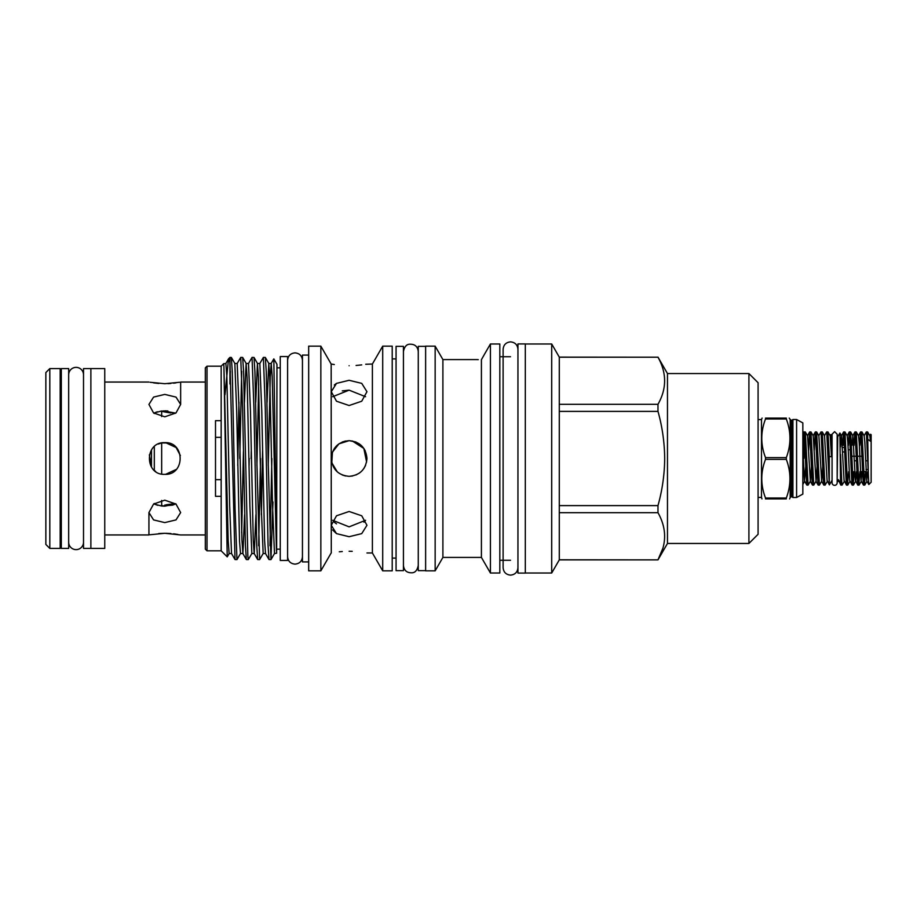 <?xml version="1.0" encoding="UTF-8"?>
<svg xmlns="http://www.w3.org/2000/svg" width="917" height="917" viewBox="0 0 917 917"><rect width="100%" height="100%" fill="white"/><g stroke="black" fill="none" stroke-linecap="round" stroke-linejoin="round"><path stroke-width="1.38" d="M837.164 434.2L837.164 482.8A2.545 2.545 0 0 1 834.619 485.345A2.545 2.545 0 0 1 832.074 482.8L832.074 434.2L834.619 431.655L837.164 434.2L837.164 437.569M83.516 374.789A7.416 7.416 0 0 0 76.1 367.373A7.416 7.416 0 0 0 68.672 374.789L68.672 374.789M83.516 542.211A7.416 7.416 0 0 1 76.1 549.627A7.416 7.416 0 0 1 68.672 542.211M90.875 368.588L90.875 548.412L104.756 548.412L104.756 368.588L90.875 368.588L90.875 548.412L83.516 548.412L83.516 368.588L90.875 368.588M61.313 458.5L61.313 368.588L68.672 368.588L68.672 548.412L61.313 548.412L61.313 458.5M425.626 346.362L418.267 346.362L418.267 570.638L425.626 570.638M403.434 346.362L403.434 570.638L396.064 570.638L396.064 346.362L403.434 346.362M45.85 372.554L49.816 368.588L60.178 368.588L60.178 548.412L49.816 548.412L45.85 544.446L45.85 372.554M61.313 547.277L60.178 548.412M61.313 369.723L60.178 368.588M49.816 368.588L49.816 548.412M832.074 480.244L829.404 484.875L829.277 483.958L829.277 456.46L831.501 456.746L830.791 434.578L832.074 436.756M837.164 480.244L837.737 436.756L839.915 433.03L840.534 483.213L838.31 479.637L838.7 481.184M866.347 431.907L868.319 473.929L867.62 431.953L866.29 431.953L864.055 435.816M865.682 471.647L864.502 484.187L861.946 431.953L860.673 431.907L860.455 432.813L859.733 445.353M864.731 485.093L863.516 485.093L863.287 484.187L860.673 431.907M860.008 471.647L858.839 484.187L856.283 431.953L855.011 431.907L854.782 432.813L854.059 445.353M859.069 485.093L857.842 485.093L857.624 484.187L855.011 431.907M854.346 471.647L853.177 484.187L850.621 431.953L849.348 431.907L849.119 432.813L848.397 445.353M853.395 485.093L852.18 485.093L851.95 484.187L849.348 431.907M848.683 471.647L847.503 484.187L844.958 431.953L843.686 431.907L843.457 432.813L842.734 445.353M844.305 437.718L843.949 445.353M847.732 485.093L846.517 485.093L846.288 484.187L843.686 431.907M853.131 471.647L852.81 479.282M844.362 481.184L842.127 485.047L841.84 484.187L840.534 454.419M842.07 485.093L840.797 485.047L840.534 483.213M869.717 435.816L870.623 434.257L871.15 434.738L871.15 482.262L868.823 484.531L868.319 473.929M870.657 434.245L871.116 441.673L868.319 439.702M865.992 469.504L868.147 469.504M854.312 460.781L856.524 460.781M865.637 460.781L867.849 460.781M811.407 466.604L810.376 481.184L808.095 485.093L805.309 431.953L804.037 431.907L803.819 432.813L802.914 450.396M804.668 437.718L803.854 458.5M808.095 485.093L806.868 485.093L806.651 484.187L804.037 431.907M829.277 456.46L827.971 431.953L826.641 431.953L824.417 435.816M829.277 483.958L826.698 431.907M827.375 481.184L825.14 485.047L824.853 484.187L822.308 431.953L820.979 431.953L818.743 435.816M825.082 485.093L823.867 485.093L823.638 484.187L821.036 431.907M822.732 466.604L821.701 481.184L819.42 485.093L816.646 431.953L815.373 431.907L815.144 432.813L814.239 450.396M819.42 485.093L818.205 485.093L817.975 484.187L815.373 431.907M817.07 466.604L816.038 481.184L813.757 485.093L810.972 431.953L809.711 431.907L809.482 432.813L808.576 450.396M813.757 485.093L812.542 485.093L812.313 484.187L809.711 431.907M161.667 411.32L166.355 412.26M166.47 412.283L170.688 412.948M173.141 503.846L166.424 504.728M164.773 505.095L175.835 503.765M161.667 505.68L162.527 505.68M163.02 410.873L175.766 413.131M175.835 447.393L165.599 442.659L167.891 442.945L161.667 442.945L161.667 474.043M180.374 455.577L176.007 447.29M171.594 444.183L168.029 442.98M172.694 505.107L175.766 503.869L164.785 506.173L161.667 506.024L172.637 505.129M175.64 413.235L162.527 411.32M161.633 442.957L158.217 444.069M149.356 454.832L151.477 467.12L151.477 449.88M154.308 446.602L154.308 470.41L155.649 471.464M164.785 474.353C144.347 475.35 144.301 441.673 164.785 442.647C185.245 441.65 185.245 475.338 164.785 474.353M161.667 416.559L161.667 410.976L154.308 412.879L154.308 413.51M153.804 413.131L157.323 411.767M164.785 416.822L153.575 412.948L148.932 404.431L153.575 397.095L164.785 394.402L176.007 397.095L180.649 404.431L175.995 412.948L164.785 416.822M179.48 382.274L164.785 383.707L150.136 382.286M153.586 382.87L158.721 383.455M164.785 410.827L167.903 410.976M157.678 505.324L153.804 503.869M149.987 534.749L164.785 533.293L158.71 533.545M161.667 500.441L161.667 506.024L154.308 504.121L154.308 503.49M164.785 522.598L153.575 519.905L148.932 512.569L153.575 504.052L164.785 500.178L175.995 504.052L180.649 512.569L176.007 519.905L164.785 522.598M173.622 471.67L175.926 469.791M104.756 382.045L148.932 382.045M167.891 383.638L170.871 383.455M173.611 383.18L176.03 382.859M180.649 404.431L180.649 382.045L205.316 382.045M164.785 533.293L180.649 534.955L205.316 534.955M177.841 534.428L173.611 533.82M170.883 533.545L165.885 533.304M104.756 534.955L148.932 534.955L148.932 512.569M221.169 366.181L223.656 363.694L223.92 366.731L227.221 556.86L221.169 550.819L221.169 366.181L207.013 366.181L207.013 550.819L205.316 549.123L205.316 367.877L207.013 366.181M221.169 420.674L215.506 420.674L215.506 496.326L221.169 496.326M224.986 394.78L228.516 358.879L229.949 362.444L229.949 357.401L228.631 358.719M244.415 402.288L246.111 363.43L247.086 376.956L249.894 506.035L251.831 553.524L248.289 559.599L247.842 556.275L243.601 371.729L242.673 357.447L240.724 357.401L237.194 363.476L234.832 363.476L236.678 410.965L239.509 540.824L240.495 553.524L237.01 559.553L235.016 559.553L229.949 362.444L229.949 383.994L230.35 371.247M268.119 458.5L266.262 371.729L265.334 357.447L263.374 357.401L265.265 407.95L268.062 545.271L268.99 559.553L270.951 559.599L268.119 458.5M262.583 451.462L261.402 514.712M268.99 559.553L265.506 553.524L264.577 540.044L261.781 410.965L259.843 363.476L263.374 357.401M256.794 458.5L254.926 371.729L254.009 357.447L252.049 357.401L253.94 407.95L256.737 545.271L257.666 559.553L259.626 559.599L256.794 458.5M251.258 451.462L251.132 458.5M257.666 559.553L254.181 553.524L253.252 540.044L250.456 410.965L248.518 363.476L252.049 357.401M241.675 371.247L239.795 458.5M237.755 465.538L238.947 402.288M240.724 357.401L242.604 407.95L245.412 545.271L246.341 559.553L248.289 559.599M272.968 501.966L270.951 559.599M269.999 545.753L271.868 458.5M255.74 402.288L257.436 363.43L258.411 376.956L261.219 506.035L263.156 553.524L259.626 559.599M258.663 545.753L260.543 458.5M249.08 465.538L249.218 458.5M236.964 559.599L235.084 509.05L232.276 371.729L231.348 357.447L229.949 357.401M276.636 553.249L276.957 364.313L273.839 358.902L276.636 553.249L274.481 553.524L270.996 559.553M280.247 458.5L280.247 356.553L287.606 356.553L287.606 560.447L280.247 560.447L280.247 458.5M478.25 359.636L477.172 359.602M481.414 359.682L484.314 354.558L481.414 359.682L481.414 557.421L442.9 557.421L442.9 359.579L435.151 346.156L425.626 346.156L425.626 570.844L435.151 570.844L435.151 346.156M490.423 343.978L499.822 343.978L499.822 573.022L490.423 573.022L490.423 343.978L484.314 354.558M525.315 343.921L525.315 573.079L517.945 573.079L517.945 343.921L525.315 343.921M332.642 396.717L349.113 390.149L342.293 390.894M349.113 380.291L336.493 383.386L331.278 391.697L336.505 401.222L349.113 405.52L361.722 401.222L366.96 391.697L361.734 383.375L349.113 380.291M334.315 385.025L336.493 383.386M334.315 364.553L331.163 364.026L320.847 346.156L308.674 346.156L308.674 570.844L320.847 570.844L320.847 346.156M349.113 365.734C326.097 363.877 326.097 363.877 349.113 365.734C372.13 363.877 372.13 363.877 349.113 365.734M382.71 570.844L382.71 346.156L392.212 346.156L392.212 570.844L382.71 570.844L372.394 552.974L372.394 364.026L365.723 364.255M361.699 364.886L356.083 365.47M349.217 440.664L355.956 442.017M359.028 443.668L361.734 445.88M363.969 448.619L365.287 450.981M334.304 448.551L336.482 445.903M336.528 445.857L339.187 443.679M342.27 442.028L345.594 441.008M331.278 552.974L331.163 364.026M349.113 440.664C338.27 441.719 332.321 447.668 331.278 458.5C332.332 469.344 338.281 475.293 349.113 476.336C359.945 475.293 365.894 469.344 366.96 458.5C365.906 447.668 359.968 441.719 349.113 440.664L338.969 443.828L332.435 452.161L331.794 462.776L337.273 471.842M345.583 475.992L342.236 474.96M349.113 551.266C372.13 553.123 372.13 553.123 349.113 551.266C326.097 553.123 326.097 553.123 349.113 551.266L352.22 551.323M339.279 551.793L342.282 551.518M345.629 475.992L342.282 474.983M334.396 522.323L336.505 523.871M336.459 533.602L332.63 529.946M363.957 522.209L365.585 520.283L349.113 526.851L332.642 520.283M349.113 511.48L336.493 515.79L331.278 525.303L336.505 533.625L349.113 536.709L361.722 533.625L366.96 525.303L361.734 515.79L349.113 511.48M308.674 561.915L302.45 561.915L302.45 355.085L308.674 355.085M662.819 548.435L657.982 559.794C666.819 544.159 666.819 528.456 657.982 512.683L559.29 512.683L559.29 559.794L657.982 559.874L559.29 559.874L551.702 573.022L551.702 343.978L525.315 343.978M559.29 357.126L559.29 505.611L657.982 505.611C662.315 490.102 664.55 474.398 664.687 458.5C664.527 442.441 662.292 426.737 657.982 411.389L657.982 404.317C666.819 388.682 666.819 372.978 657.982 357.206L559.29 357.126L551.702 343.978M748.914 543.46L748.914 373.54L758.084 382.721L758.084 534.279L748.914 543.46L667.473 543.46L667.473 373.54L657.982 357.126M796.598 419.505L796.598 497.495L802.833 494.091L802.833 422.909L796.598 419.505L792.918 419.505L792.918 497.495L796.598 497.495M765.523 418.977L765.523 418.095L786.316 418.095C791.13 418.095 791.13 418.095 786.316 418.095L786.316 418.977L765.523 418.977C760.537 431.838 760.537 444.711 765.523 457.617L786.316 457.617C791.13 444.768 791.13 431.884 786.316 418.977M791.268 496.727L791.852 496.727L791.852 420.273L791.268 420.273L791.268 496.727L790.167 497.576L790.167 419.424L789.228 418.095M786.316 457.617L786.316 459.383L765.523 459.383L765.523 457.617M758.084 497.438L761.488 497.438L761.488 419.562L762.096 418.095M765.523 418.095C760.537 418.095 760.537 418.095 765.523 418.095M765.523 498.905C760.537 498.905 760.537 498.905 765.523 498.905C760.537 498.905 760.537 498.905 765.523 498.905L765.523 498.023L786.316 498.023L786.316 498.905C791.13 498.905 791.13 498.905 786.316 498.905L765.523 498.905M765.523 459.383C760.537 472.244 760.537 485.127 765.523 498.023M789.606 498.905L790.167 497.576M786.316 498.023C791.13 485.173 791.13 472.289 786.316 459.383M559.29 357.206L657.982 357.206M559.29 404.317L657.982 404.317M559.29 411.389L657.982 411.389M657.982 505.611L657.982 512.683M559.29 512.683L559.29 505.611M352.243 440.939L363.843 448.436L366.605 462.008M365.585 465.366L363.969 468.381M359.453 473.034L355.956 474.972M352.621 475.992L349.113 476.336M349.113 390.149L365.585 396.717M215.506 437.352L221.169 437.352M221.169 479.648L215.506 479.648M165.599 474.341L175.835 469.607M831.501 456.746L830.206 435.816L827.971 431.953M829.381 484.875L827.077 480.462L824.543 435.816L822.308 431.953M821.701 481.184L818.87 435.816L816.646 431.953M816.038 481.184L813.207 435.816L810.972 431.953M810.376 481.184L807.545 435.816L805.309 431.953M805.745 466.604L804.427 480.462L802.833 448.642M862.037 456.219L857.59 456.219M856.363 456.219L851.916 456.219M848.191 449.777L850.472 449.777M844.717 447.496L842.425 447.496M860.433 471.647L862.565 471.647M863.78 471.647L866.095 471.647M842.62 451.932L844.889 451.932M870.428 441.192L869.843 435.816L867.62 431.953M867.814 471.647L866.725 480.462L864.834 442.418L864.181 435.816L861.946 431.953M862.152 471.647L861.063 480.462L859.172 442.418L858.518 435.816L856.283 431.953M856.489 471.647L855.687 481.184L853.452 485.047M857.796 485.047L855.401 480.462L852.856 435.816L851.927 445.353M852.134 485.047L849.727 480.462L847.847 442.418L847.193 435.816L844.958 431.953M846.471 485.047L844.064 480.462L841.531 435.816L840.602 445.353M840.568 446.155L840.534 446.888M840.797 485.047L838.31 479.637M228.516 358.879L225.857 363.476L226.854 376.176L229.686 506.035L231.52 553.524L229.124 553.57L228.184 540.824L223.92 366.731M237.194 363.476L239.131 410.965L241.928 540.044L242.902 553.57L244.61 514.712M251.831 553.524L254.227 553.57L255.935 514.712M256.92 465.538L258.663 384.2M268.245 465.538L270.251 376.956L271.226 363.43L272.166 376.176L276.453 550.636M241.675 532.8L243.418 451.462M267.065 402.288L268.773 363.43L269.747 376.956L272.544 506.035L274.481 553.524M302.45 556.711L302.45 556.711C302.002 561.215 299.527 563.691 295.022 564.127C290.517 563.691 288.041 561.215 287.606 556.711M302.45 360.301L302.45 360.289C302.002 355.785 299.527 353.309 295.022 352.873C290.517 353.309 288.041 355.785 287.606 360.289M517.945 567.692L517.945 567.692C517.509 572.208 515.033 574.672 510.528 575.119C506.024 574.672 503.548 572.208 503.112 567.692L503.112 349.308C503.548 344.792 506.024 342.328 510.528 341.881C515.033 342.328 517.509 344.792 517.945 349.308L517.945 349.308M837.737 436.756L837.164 436.756M280.247 367.82L276.957 367.82M476.748 359.579L442.9 359.579M510.528 356.724L499.822 356.724M418.267 351.52L418.267 351.509C417.648 346.408 414.725 343.978 409.498 344.219C406.46 344.402 404.431 346.832 403.434 351.509M372.394 364.026L382.71 346.156M396.064 358.902L392.212 358.902M748.914 373.54L667.473 373.54M791.852 496.727L792.918 497.495M758.084 419.562L761.488 419.562M761.958 498.905L761.488 497.438M791.268 420.273L790.167 419.424M791.852 420.273L792.918 419.505M667.473 543.46L657.982 559.874M551.702 573.022L525.315 573.022M396.064 558.098L392.212 558.098M331.163 552.974L320.847 570.844M372.394 552.974L366.96 552.974M403.434 565.491C404.042 570.592 406.965 573.022 412.203 572.781C415.241 572.598 417.258 570.168 418.267 565.491M510.528 560.276L499.822 560.276M442.9 557.421L435.151 570.844M481.414 557.421L490.423 573.022M280.247 549.18L276.957 549.18M235.016 559.553L231.52 553.524M246.341 559.553L242.856 553.524L240.495 553.524M273.816 358.902L271.168 363.476L268.819 363.476L265.334 357.447M223.668 363.705L225.857 363.476M248.518 363.476L246.169 363.476L242.673 357.447M259.843 363.476L257.494 363.476L254.009 357.447M265.506 553.524L263.156 553.524M231.348 357.447L234.832 363.476M227.244 556.848L229.17 553.524M221.169 550.819L207.013 550.819M823.81 485.047L821.575 481.184M818.147 485.047L815.912 481.184M815.316 431.953L813.081 435.816M812.485 485.047L810.25 481.184M809.654 431.953L807.418 435.816M806.822 485.047L804.587 481.184M803.991 431.953L802.833 433.959M830.08 435.816L830.791 434.578M804.713 481.184L802.833 484.44M839.915 433.03L841.531 435.816M847.789 485.047L850.025 481.184M850.621 431.953L852.856 435.816M859.114 485.047L861.35 481.184M864.777 485.047L867.012 481.184M866.886 481.184L868.823 484.531M861.223 481.184L863.459 485.047M858.392 435.816L860.627 431.953M852.73 435.816L854.965 431.953M847.067 435.816L849.302 431.953M841.405 435.816L843.64 431.953M837.737 480.244L838.47 481.517"/></g></svg>
